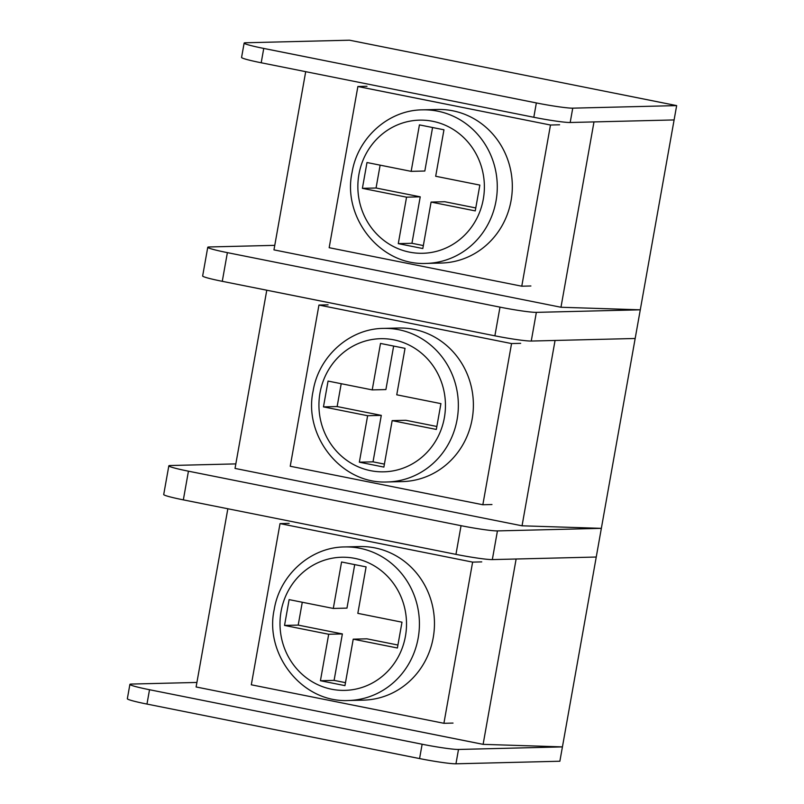 <?xml version="1.0" encoding="UTF-8"?>
<svg xmlns="http://www.w3.org/2000/svg" width="804" height="804" viewBox="0 0 804 804"><rect width="100%" height="100%" fill="white"/><g stroke="black" fill="none" stroke-linecap="round" stroke-linejoin="round"><path stroke-width="1.21" d="M559.594 124.791L550.479 125.022L521.776 286.204L329.168 247.702L357.88 86.51L550.479 125.022M530.891 285.983L521.776 286.204M520.67 343.338L511.555 343.569L482.842 504.751L290.234 466.25L318.947 305.058L511.555 343.569M491.958 504.53L482.842 504.751M481.737 561.885L472.621 562.117L443.908 723.298L251.31 684.797L280.023 523.605L472.621 562.117M453.024 723.077L443.908 723.298M366.996 86.289L357.88 86.51M426.2 263.421L441.245 263.049A76.812 72.963 -91.4 0 0 512.299 184.468A76.812 72.963 -91.4 0 0 437.456 109.475L422.422 109.846C388.674 110.037 357.639 137.655 352.072 172.408C342.233 216.638 379.568 265.742 426.2 263.421A76.812 72.963 -91.4 0 0 497.254 184.84A76.812 72.963 -91.4 0 0 422.422 109.846M289.138 523.384L280.023 523.605M328.062 304.837L318.947 305.058M387.277 481.968L402.312 481.596A76.812 72.963 -91.4 0 0 473.365 403.015A76.812 72.963 -91.4 0 0 398.533 328.022L383.488 328.394C349.74 328.585 318.706 356.192 313.138 390.955C303.299 435.185 340.635 484.289 387.277 481.968A76.812 72.963 -91.4 0 0 458.33 403.387A76.812 72.963 -91.4 0 0 383.488 328.394M348.343 700.515L363.388 700.143A76.812 72.963 -91.4 0 0 434.441 621.562A76.812 72.963 -91.4 0 0 359.599 546.569L344.564 546.941C310.816 547.132 279.782 574.739 274.214 609.502C264.375 653.732 301.711 702.837 348.343 700.515A76.812 72.963 -91.4 0 0 419.397 621.934A76.812 72.963 -91.4 0 0 344.564 546.941M475.254 210.899L431.085 202.075L422.814 248.536L398.281 243.632L406.553 197.171L362.393 188.337L366.986 162.529L411.156 171.352L419.427 124.891L443.959 129.796L435.688 176.257L479.847 185.091L475.254 210.899M436.321 429.447L392.161 420.623L383.88 467.084L359.348 462.179L367.629 415.718L323.459 406.884L328.062 381.076L372.222 389.9L380.503 343.439L405.035 348.343L396.754 394.804L440.924 403.638L436.321 429.447M397.397 647.994L353.227 639.17L344.956 685.631L320.424 680.727L328.695 634.266L284.536 625.432L289.128 599.623L333.298 608.447L341.569 561.986L366.101 566.89L357.83 613.351L401.99 622.185L397.397 647.994M475.777 207.934L444.763 201.734L431.085 202.075M411.156 171.352L424.824 171.021L432.572 127.524M362.393 188.337L376.061 188.005L380.131 165.152M406.553 197.171L420.231 196.829L376.061 188.005M398.281 243.632L411.949 243.29L420.231 196.829M423.336 245.572L411.949 243.29M436.853 426.482L405.829 420.281L392.161 420.623M372.222 389.9L385.9 389.568L393.648 346.072M323.459 406.884L337.137 406.553L341.208 383.699M367.629 415.718L381.297 415.377L337.137 406.553M359.348 462.179L373.026 461.838L381.297 415.377M384.412 464.119L373.026 461.838M397.92 645.029L366.905 638.828L353.227 639.17M333.298 608.447L346.966 608.115L354.715 564.619M284.536 625.432L298.204 625.1L302.274 602.246M328.695 634.266L342.373 633.924L298.204 625.1M320.424 680.727L334.092 680.385L342.373 633.924M345.479 682.666L334.092 680.385M349.529 40.2L676.656 105.605L674.104 119.937L570.187 122.499A29.195 1.909 -169.9 0 1 533.806 117.273L261.199 62.772A29.195 1.909 -169.9 0 1 241.572 57.426L244.135 43.094A29.195 1.909 -169.9 0 1 245.612 42.763L349.529 40.2M676.656 105.605L572.739 108.158A29.195 1.909 -169.9 0 1 536.358 102.932L263.752 48.431A29.195 1.909 -169.9 0 1 244.135 43.094M674.104 119.937L640.285 309.811L560.971 307.259L273.963 249.873L305.701 71.677M593.985 121.917L560.971 307.259M207.754 247.3A29.195 1.909 -169.9 0 0 227.381 252.637L499.987 307.138A29.195 1.909 -169.9 0 0 536.358 312.364L640.285 309.811L635.17 338.484L531.253 341.047A29.195 1.909 -169.9 0 1 494.882 335.821L222.276 281.32A29.195 1.909 -169.9 0 1 202.648 275.973L207.754 247.3A29.195 1.909 -169.9 0 1 209.241 246.969L274.767 245.351M635.17 338.484L601.352 528.349L522.047 525.806L235.029 468.42L266.777 290.214M555.061 340.464L522.047 525.806M168.83 465.848A29.195 1.909 -169.9 0 0 188.448 471.184L461.054 525.685A29.195 1.909 -169.9 0 0 497.435 530.911L601.352 528.349L596.246 557.031L492.329 559.594A29.195 1.909 -169.9 0 1 455.948 554.368L183.342 499.867A29.195 1.909 -169.9 0 1 163.714 494.52L168.83 465.848A29.195 1.909 -169.9 0 1 170.307 465.516L235.843 463.898M596.246 557.031L562.428 746.896L483.114 744.353L196.106 686.968L227.844 508.761M516.128 559.011L483.114 744.353M455.948 763.8L458.501 749.459L562.428 746.896L559.865 761.237L455.948 763.8A29.195 1.909 -169.9 0 1 419.577 758.574L146.971 704.073A29.195 1.909 -169.9 0 1 127.344 698.726L129.896 684.385A29.195 1.909 -169.9 0 1 131.384 684.063L196.91 682.445M458.501 749.459A29.195 1.909 -169.9 0 1 422.13 744.233L149.524 689.731A29.195 1.909 -169.9 0 1 129.896 684.385M358.936 174.287A66.591 63.265 -91.4 0 0 442.12 249.582A66.591 63.265 -91.4 0 0 462.3 136.278A66.591 63.265 -91.4 0 0 358.936 174.287M320.012 392.834A66.591 63.265 -91.4 0 0 403.186 468.129A66.591 63.265 -91.4 0 0 423.376 354.825A66.591 63.265 -91.4 0 0 320.012 392.834M281.078 611.372A66.591 63.265 -91.4 0 0 364.262 686.676A66.591 63.265 -91.4 0 0 384.443 573.373A66.591 63.265 -91.4 0 0 281.078 611.372M572.739 108.158L570.187 122.499M536.358 102.932L533.806 117.273M263.752 48.431L261.199 62.772M536.358 312.364L531.253 341.047M227.381 252.637L222.276 281.32M499.987 307.138L494.882 335.821M497.435 530.911L492.329 559.594M188.448 471.184L183.342 499.867M461.054 525.685L455.948 554.368M146.971 704.073L149.524 689.731M419.577 758.574L422.13 744.233"/></g></svg>
